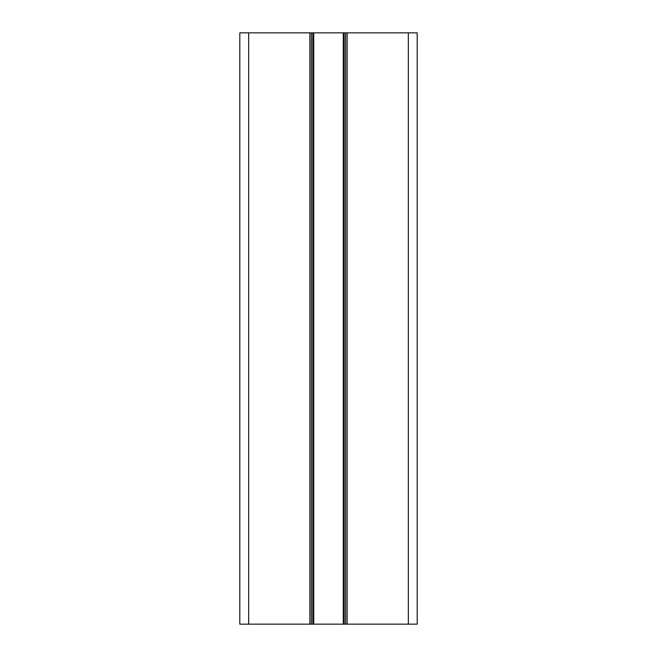 <?xml version="1.0" encoding="UTF-8"?>
<svg xmlns="http://www.w3.org/2000/svg" width="657" height="657" viewBox="0 0 657 657"><rect width="100%" height="100%" fill="white"/><g stroke="black" fill="none" stroke-linecap="round" stroke-linejoin="round"><path stroke-width="0.99" d="M312.831 624.15L239.805 624.15L239.805 32.85L312.831 32.85L312.831 624.15L408.326 624.15L408.326 32.85L312.831 32.85M408.326 624.15L417.195 624.15L417.195 32.85L408.326 32.85M313.718 32.85L313.718 624.15M343.283 624.15L343.283 32.85M311.352 624.15L311.352 32.85M345.648 32.85L345.648 624.15M248.675 624.15L248.675 32.85M309.874 624.15L309.874 32.85M347.126 32.85L347.126 624.15M344.169 624.15L344.169 32.85"/></g></svg>
